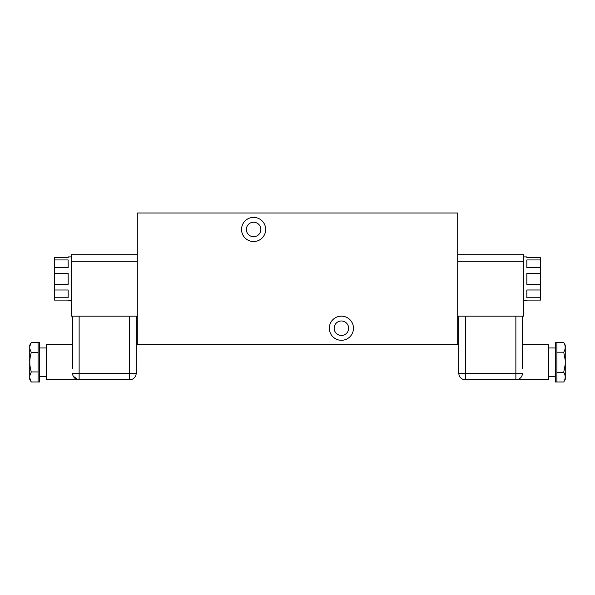 <?xml version="1.0" encoding="UTF-8"?>
<svg xmlns="http://www.w3.org/2000/svg" width="595" height="595" viewBox="0 0 595 595"><rect width="100%" height="100%" fill="white"/><g stroke="black" fill="none" stroke-linecap="round" stroke-linejoin="round"><path stroke-width="0.89" d="M341.396 320.98A7.244 7.244 0 0 0 334.152 328.224A7.244 7.244 0 0 0 341.396 335.468A7.244 7.244 0 0 0 348.633 328.224A7.244 7.244 0 0 0 341.396 320.98M253.604 222.225A7.244 7.244 0 0 0 246.367 229.462A7.244 7.244 0 0 0 253.604 236.706A7.244 7.244 0 0 0 260.848 229.462A7.244 7.244 0 0 0 253.604 222.225M341.396 340.295A12.071 12.071 0 0 1 329.325 328.224A12.071 12.071 0 0 1 341.396 316.153A12.071 12.071 0 0 1 353.467 328.224A12.071 12.071 0 0 1 341.396 340.295M253.604 241.533A12.071 12.071 0 0 1 241.533 229.462A12.071 12.071 0 0 1 253.604 217.398A12.071 12.071 0 0 1 265.675 229.462A12.071 12.071 0 0 1 253.604 241.533M526.843 257.598L526.843 256.899L526.843 257.598L540.453 257.598L540.453 259.941L526.843 259.941L526.843 267.698L540.453 267.698L540.453 273.358L526.843 273.358L526.843 284.336L540.453 284.336L540.453 289.988L526.843 289.988L526.843 297.753L540.453 297.753L540.453 300.096L526.843 300.096L526.843 300.795L523.548 300.795M526.843 256.899L523.548 256.899M522.455 368.35L522.455 316.153L522.455 344.683L548.791 344.683L548.791 379.803L465.394 379.803A6.582 6.582 0 0 1 458.812 373.214A6.582 6.582 0 0 0 465.394 379.803L465.394 373.214L458.812 373.214L458.812 316.153M68.157 300.096L68.157 300.795L68.157 300.096L54.547 300.096L54.547 297.753L68.157 297.753L68.157 289.996L54.547 289.996L54.547 284.343L68.157 284.343L68.157 273.365L54.547 273.365L54.547 267.705L68.157 267.705L68.157 259.941L54.547 259.941L54.547 257.598L68.157 257.598L68.157 256.899L71.452 256.899M68.157 300.795L71.452 300.795M136.188 316.153L136.188 373.214A6.582 6.582 0 0 1 129.606 379.803L46.209 379.803L46.209 344.683L72.545 344.683L72.545 316.153L72.545 368.35M73.252 376.189L78.004 379.699M483.951 379.803L491.418 379.803M548.791 376.509L555.373 376.509M548.791 347.978L555.373 347.978M46.209 347.978L39.627 347.978M46.209 376.509L39.627 376.509M555.373 381.997L555.373 342.489L556.913 342.489L556.913 381.997L555.373 381.997M556.913 342.489L563.733 342.489L565.25 345.122L565.25 360.287L563.733 352.195L556.913 352.195M39.627 342.489L39.627 381.997L38.087 381.997L38.087 342.489L39.627 342.489M29.75 346.535L29.75 345.122L31.208 342.608L29.75 346.535L29.75 348.492L31.267 352.538C29.334 358.986 29.334 365.456 31.267 371.949L38.087 371.949M38.087 342.489L31.208 342.608M457.711 213.003L457.711 344.683L137.289 344.683L137.289 213.003L457.711 213.003M457.711 316.153L523.548 316.153L523.548 254.705L457.711 254.705M137.289 316.153L71.452 316.153L71.452 254.705L137.289 254.705M526.843 300.096L540.453 300.096M515.872 316.153L515.872 373.214L522.455 373.214A6.582 6.582 0 0 1 515.872 379.803L515.872 373.214L465.394 373.214L465.394 316.153M68.157 257.598L54.547 257.598M79.128 316.153L79.128 379.803L76.919 379.417L74.94 378.294M74.851 378.219L73.706 376.947M79.128 379.803A6.582 6.582 0 0 1 72.545 373.214L129.606 373.214L129.606 316.153M540.453 259.941L540.453 267.698M540.453 273.358L540.453 284.336M540.453 289.988L540.453 297.753M54.547 284.343L54.547 273.365M54.547 297.753L54.547 289.996M54.547 267.705L54.547 259.941M563.733 381.997C565.666 378.77 565.666 375.534 563.733 372.291L565.25 364.2L565.25 379.365L563.733 381.997L556.913 381.997M563.733 372.291L556.913 372.291M565.25 364.2L565.25 360.287M563.733 352.195C565.666 348.968 565.666 345.74 563.733 342.489M38.087 352.538L31.267 352.538M31.267 371.949L29.75 375.995L29.75 377.951L31.267 381.997L38.087 381.997M29.75 377.951L29.75 379.365L31.267 381.997M29.75 375.995L29.75 348.492M523.548 261.287L457.711 261.287M71.452 261.287L137.289 261.287M136.188 373.214L129.606 373.214L129.606 379.803"/></g></svg>
